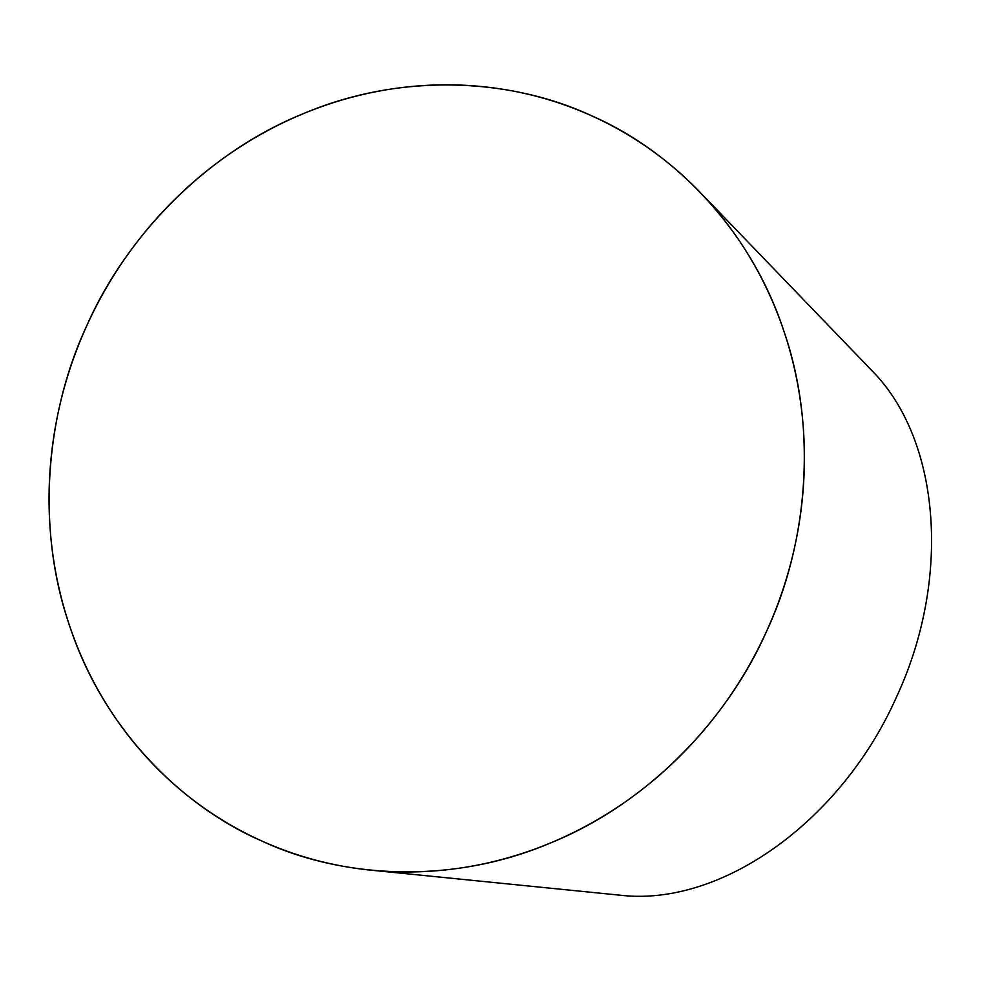 <?xml version="1.0" encoding="UTF-8"?>
<svg xmlns="http://www.w3.org/2000/svg" width="981" height="981" viewBox="0 0 981 981"><rect width="100%" height="100%" fill="white"/><g stroke="black" fill="none" stroke-linecap="round" stroke-linejoin="round"><path stroke-width="1.47" d="M700.226 192.411L871.851 370.585C940.865 440.064 951.362 579.366 896.45 697.111C841.465 820.987 721.329 907.143 620.225 895.212L371.063 870.184A398.347 372.633 115.9 0 1 91.527 315.612A398.347 372.633 115.9 0 1 700.226 192.411A398.347 372.633 115.9 0 1 766.357 631.752A398.347 372.633 115.9 0 1 371.063 870.184M766.357 631.752C728.724 717.246 649.925 802.801 550.083 843.145C450.843 885.267 340.652 877.995 261.535 840.876C181.362 806.075 103.287 728.343 69.761 626.27C34.494 524.921 47.26 409.555 87.088 325.054C124.734 239.56 203.521 154.017 303.374 113.661C402.615 71.539 512.793 78.811 591.911 115.942C672.083 150.731 750.158 228.463 783.684 330.536C818.963 431.885 806.186 547.251 766.357 631.752"/></g></svg>
